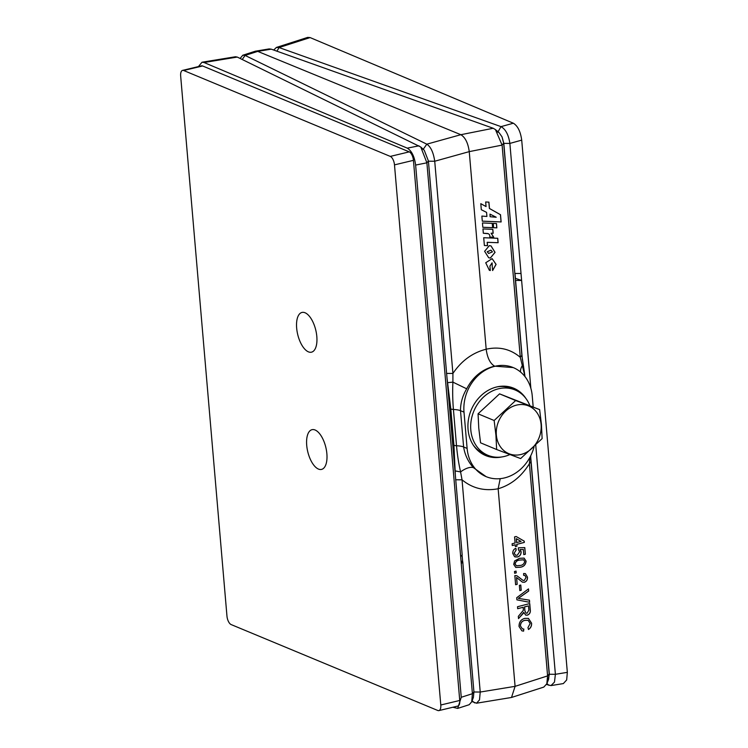 <?xml version="1.0" encoding="UTF-8"?>
<svg xmlns="http://www.w3.org/2000/svg" width="748" height="748" viewBox="0 0 748 748"><rect width="100%" height="100%" fill="white"/><g stroke="black" fill="none" stroke-linecap="round" stroke-linejoin="round"><path stroke-width="1.12" d="M473.306 445.154A35.38 29.911 112.6 0 0 484.274 453.793L487.874 455.289A35.38 29.911 112.6 0 0 509.921 454.541M529.836 405.528A35.38 29.911 112.6 0 0 515.035 389.942A35.38 29.911 112.6 0 0 483.975 396.655A35.38 29.911 112.6 0 0 470.81 429.96A35.38 29.911 112.6 0 0 487.874 455.289M515.035 389.942L511.436 388.446A35.38 29.911 112.6 0 0 497.579 386.772M477.037 449.239A35.016 29.602 -67.4 0 1 474.587 446.967M499.767 386.407A35.016 29.602 -67.4 0 1 503.105 386.538M318.461 469.08A20.43 9.294 76.5 0 1 307.11 448.519A20.43 9.294 76.5 0 1 312.028 429.679A20.43 9.294 76.5 0 1 315.114 430.007A20.43 9.294 76.5 0 1 326.474 450.567A20.43 9.294 76.5 0 1 321.546 469.407A20.43 9.294 76.5 0 1 318.461 469.08M308.419 351.85A20.43 9.294 76.5 0 1 297.059 331.28A20.43 9.294 76.5 0 1 301.977 312.44A20.43 9.294 76.5 0 1 305.062 312.767A20.43 9.294 76.5 0 1 316.423 333.337A20.43 9.294 76.5 0 1 311.495 352.177A20.43 9.294 76.5 0 1 308.419 351.85M541.094 424.443A25.825 21.832 -67.4 0 1 520.851 454.504A25.825 21.832 -67.4 0 1 496.363 435.158A25.825 21.832 -67.4 0 1 516.616 405.098A25.825 21.832 -67.4 0 1 541.094 424.443M495.933 435.224L496.635 449.511L520.627 458.561L542.122 438.609L541.421 424.331L539.635 409.605L515.653 400.545L494.148 420.498L495.933 435.224M496.635 449.511L480.553 442.816L478.767 428.09L478.066 413.812L499.561 393.859L539.635 409.605M512.202 387.632A36.474 30.836 -67.4 0 1 517.747 391.269M501.73 456.972A36.474 30.836 -67.4 0 1 485.648 455.551A36.474 30.836 -67.4 0 1 468.061 429.436A36.474 30.836 -67.4 0 1 481.628 395.103A36.474 30.836 -67.4 0 1 513.661 388.184A36.474 30.836 -67.4 0 1 525.994 398.591M525.077 376.73L520.281 357.32L502.095 145.103L469.248 151.629C468.07 143.036 465.275 137.389 460.861 134.705L493.203 128.263L271.244 49.162L269.186 48.91L255.311 51.219L242.791 55.23L245.092 55.427L426.818 144.168C430.82 146.832 433.447 152.527 434.728 161.241L452.914 373.458L452.895 382.125C452.493 391.428 452.662 400.545 453.419 409.483L456.523 445.771C457.318 454.849 458.674 463.564 460.59 471.923L462.04 479.814L480.225 692.04L479.496 699.885L476.532 703.214L471.848 701.493M476.532 703.214L511.52 697.463L515.082 686.346L547.592 675.902L529.406 463.676L529.818 457.533M511.52 697.463L543.777 687.094L546.835 683.756L547.592 675.902L549.172 673.939L548.602 679.249L546.835 683.756M534.072 446.771A39.401 33.305 -67.4 0 1 486.106 476.635A39.401 33.305 -67.4 0 1 467.117 448.426L464.003 412.139A39.401 33.305 -67.4 0 1 494.886 366.286A39.401 33.305 -67.4 0 1 513.24 367.586A39.401 33.305 -67.4 0 1 532.23 395.795L533.184 406.921M513.24 367.586L494.587 366.155C482.329 369.166 473.035 376.712 466.696 388.81C462.516 395.86 460.459 403.153 460.506 410.68L463.62 446.967C464.901 454.971 468.183 461.871 473.465 467.687L486.106 476.635M452.877 707.253L457.683 708.403L461.254 697.276L415.626 165.065C414.457 156.482 411.671 150.844 407.267 148.141L203.989 62.505L202.007 62.224L198.435 66.581M457.683 708.403L469.202 704.71L471.726 701.811L472.409 693.705L426.893 162.821L420.778 147.029L237.275 57.072L235.461 56.755L202.007 62.224M490.333 258.06L495.064 252.356L491.043 245.942L489.332 245.615L484.62 251.319L488.678 257.742L490.333 258.06L494.98 252.356L490.997 245.924M428.314 161.194L434.728 161.241L469.248 151.629L486.181 349.213C499.103 346.333 510.473 349.036 520.281 357.32L521.861 355.356L524.806 375.187M492.24 266.176L492.614 270.552L496.092 264.399L492.128 258.64L485.723 262.763L489.36 270.299L490.323 270.533L489.949 266.223L492.1 262.847L492.24 266.176M483.33 233.236L487.481 233.488C489.201 233.806 489.987 235.003 489.828 237.088L493.727 237.256L491.174 233.217L493.166 233.273L492.829 229.337L482.956 228.925L483.33 233.254L488.182 233.694M480.796 203.662L481.31 209.721L486.565 212.376L486.911 216.462L481.862 216.079L482.292 221.174L501.132 221.95L500.515 214.713L489.473 208.486L488.921 202.138L485.667 201.979L486.06 206.57L480.796 203.662M482.815 227.289L492.689 227.701L492.315 223.372L482.451 222.941L482.815 227.289M493.259 223.381L493.624 227.719L496.85 227.859L496.485 223.54L493.259 223.381M497.747 238.294L483.713 237.724L484.377 245.503L487.546 245.69L487.266 242.333L498.131 242.726L497.747 238.294M517.672 608.713L517.504 606.74L529.743 603.561L530.267 609.62C530.678 612.388 529.715 614.23 527.368 615.155L525.694 615.118L523.759 612.313L518.523 618.624L518.327 616.361L523.366 610.284L523.17 607.283L517.672 608.713M519.813 590.593L519.364 585.404L520.776 585.039L521.225 590.228L519.813 590.593M514.633 573.286L514.484 571.491L516.055 571.089L516.204 572.875L514.633 573.286M513.708 564.375L514.624 560.953L519.523 558.298L524.077 558.111L526.106 561.159C525.666 564.759 523.731 566.788 520.29 567.236L515.765 567.433L513.708 564.375M512.258 545.544L512.109 543.759L515.091 542.983L514.568 536.896L516.139 536.494L524.236 541.159L524.339 542.412L516.812 544.366L516.962 546.152L515.391 546.564L515.241 544.778L512.258 545.544M530.697 455.841L530.977 461.722L529.406 463.676C521.403 476.598 510.987 484.956 498.149 488.762L515.082 686.346L480.225 692.04L473.821 691.994M514.568 556.662L512.782 553.501C512.67 550.949 513.698 549.2 515.858 548.275L516.167 550.023L514.194 553.146L515.559 555.212L517.279 555.222L519.682 551.725L518.383 549.63L518.383 547.798L524.787 547.601L525.358 554.221L523.787 554.623L523.348 549.471L520.112 549.584L521.141 551.856C521.085 554.558 519.879 556.26 517.532 556.98L515.12 556.923M516.606 577.503L517.186 584.328L515.615 584.73L514.839 575.605L516.868 575.736L522.983 580.373L524.292 580.467L526.059 577.409L524.834 575.352L523.637 575.334L523.637 573.501L525.414 573.623L527.471 577.082C527.639 579.672 526.639 581.392 524.46 582.253L522.431 582.159L516.522 577.475L517.186 584.328M516.915 599.849L516.728 597.708L528.49 588.9L528.668 591.042L518.317 598.391L529.453 600.167L529.64 602.299L516.915 599.849L529.64 602.299M520.43 625.945L522.394 628.853L523.834 629.059L523.6 631.134L521.908 630.835L519.037 626.497C519 622.121 520.935 619.409 524.853 618.372L528.453 618.4L531.585 623.196C531.763 625.964 530.725 628.068 528.49 629.498L527.957 627.628L530.173 623.467L528.116 620.316L525.031 620.335C522.151 620.905 520.617 622.775 520.43 625.945L522.394 628.853M515.26 278.303L521.608 280.463L515.578 280.425L522.403 360.05M521.608 280.463L521.01 273.488L514.979 273.45L515.419 278.256M503.666 143.139L502.095 145.103L495.438 129.6L499.019 132.602L502.011 136.837L503.666 143.139L521.861 355.356M420.778 147.029L424.266 150.283L428.408 160.97L462.171 554.81L460.665 556.652L461.264 563.637L462.769 561.795L461.03 560.944M182.559 70.387L201.511 65.843A7.293 3.319 76.5 0 1 202.614 65.964L409.24 151.863A7.293 3.319 76.5 0 1 413.438 160.343L459.74 700.465A7.293 3.319 76.5 0 1 457.841 706.056L438.889 710.6A7.293 3.319 -103.5 0 0 440.787 704.999L394.486 164.878A7.293 3.319 -103.5 0 0 390.288 156.407L183.662 70.499A7.293 3.319 -103.5 0 0 182.559 70.387A7.293 3.319 -103.5 0 0 180.661 75.978L226.962 616.109A7.293 3.319 -103.5 0 0 231.16 624.58L437.786 710.488A7.293 3.319 -103.5 0 0 438.889 710.6M462.769 561.795L473.923 691.853L473.419 697.332L471.726 701.811M237.275 57.072L204.008 62.514M428.408 160.97L426.893 162.821L415.626 165.065M473.923 691.853L472.409 693.705L461.254 697.276M455.345 475.186L453.943 445.378L450.838 409.091L447.024 378.105M462.657 561.729L462.068 554.932M271.244 49.162L257.714 51.378L460.843 134.696L426.818 144.168L423.078 149.488M494.587 366.155C490.146 363.528 487.35 357.881 486.181 349.213C472.549 352.691 461.46 360.77 452.914 373.458L446.509 373.411M523.142 364.594L522.366 365.482A14.595 7.489 -39.2 0 0 520.524 371.999M455.626 479.767L462.04 479.814C472.399 488.332 484.433 491.314 498.149 488.762L500.197 478.655M495.438 129.6L493.203 128.263M242.23 59.494L245.092 55.427L257.714 51.378L255.741 51.107M530.977 461.722L549.172 673.939M502.02 136.847L503.825 143.382L509.874 143.42L530.865 388.324M466.696 388.81L452.895 382.125L447.697 382.667M473.465 467.687A14.595 6.76 -40.1 0 0 460.59 471.923L455.261 470.922M240.099 58.456L242.791 55.23M490.716 456.28A36.474 30.836 -67.4 0 1 484.227 454.915M535.746 445.154L555.39 674.303L554.474 682.12L550.967 685.598L546.508 684.485M273.684 50.032L276.405 47.442L307.652 37.4L310.102 37.578L513.352 123.214C517.756 125.916 520.543 131.554 521.711 140.128L567.339 672.349L566.675 679.951L563.337 683.579L550.967 685.598M276.405 47.442L279.069 47.545L501.02 126.636C505.648 129.273 508.603 134.864 509.874 143.42L521.711 140.128M546.919 683.522L548.92 685.346M547.994 680.792L549.341 674.266L555.39 674.303L567.339 672.349M503.825 143.382L514.839 273.394M497.766 132.237L501.02 126.636L513.352 123.214M549.341 674.266L530.725 457.131M478.066 413.812L494.148 420.498M499.561 393.859L515.653 400.545M516.111 536.494L524.236 541.159M524.161 541.131L524.339 542.412M524.264 542.384L516.812 544.366M516.728 544.338L516.962 546.152M516.887 546.124L515.391 546.517M512.258 545.498L515.241 544.778M516.326 538.7L516.578 542.552L521.066 541.43L516.326 538.7L516.653 542.581M515.793 548.293L516.167 550.023M516.092 549.995L514.194 553.146M514.119 553.118L515.522 555.194M524.713 547.601L525.358 554.221M525.274 554.193L523.778 554.577M520.112 549.584L523.348 549.471M520.038 549.556L521.141 551.856M521.066 551.828C521.01 554.53 519.804 556.231 517.448 556.951L517.532 556.98M517.448 556.951L514.493 556.634M524.039 558.092L526.106 561.159M526.031 561.131C525.592 564.731 523.647 566.76 520.215 567.208L520.29 567.236M520.215 567.208L515.718 567.423M523.619 559.841L519.598 560.056C517.167 560.233 515.643 561.542 515.045 563.983L516.372 565.759M523.478 559.785L519.682 560.084C517.242 560.261 515.727 561.57 515.129 564.011L516.41 565.769L520.14 565.451C522.59 565.264 524.105 563.945 524.694 561.505L523.703 559.869M515.98 571.107L516.204 572.875M516.129 572.846L514.633 573.23M517.111 584.3L515.615 584.684M516.821 575.717L519.701 577.821M519.626 577.793L522.946 580.364M524.75 575.324L523.637 575.287M525.376 573.613L527.471 577.082M527.396 577.054C527.564 579.644 526.564 581.364 524.385 582.225L524.46 582.253M524.385 582.225L522.394 582.14M520.702 585.058L521.225 590.228M521.141 590.2L519.804 590.546M528.415 588.957L528.668 591.042M528.593 591.014L518.317 598.391M529.378 600.148L529.556 602.271M529.668 603.58L530.182 609.592C530.603 612.36 529.631 614.202 527.284 615.127L527.368 615.155M527.284 615.127L525.657 615.099M523.245 613.547L523.759 612.313M523.17 613.519L518.514 618.521M517.672 608.666L523.17 607.283M524.825 610.63L526.096 613.164L527.162 613.201L528.855 610.059L528.499 605.899L524.498 606.89L524.825 610.63L526.059 613.145M528.499 605.899L524.582 606.918L524.9 610.658M523.75 629.059L523.6 631.134M523.525 631.106L521.861 630.816M528.415 618.381L531.585 623.196M531.51 623.168C531.678 625.936 530.65 628.04 528.415 629.47M528.079 620.298L525.031 620.335M524.946 620.307C522.067 620.877 520.543 622.747 520.356 625.917M489.323 270.29L490.249 270.505L489.949 266.223M489.875 266.195L492.1 262.847M492.614 270.514L496.018 264.353L492.09 258.63M489.828 237.06L493.652 237.228L491.099 233.208L493.082 233.245L492.754 229.337M487.406 233.46L488.107 233.666M486.06 206.57L480.796 203.68M482.292 221.146L501.057 221.922L500.431 214.685L489.388 208.458L488.846 202.138M489.968 214.124L490.108 216.714L496.205 217.247L489.968 214.124L490.192 216.742M482.815 227.261L492.605 227.673L492.24 223.362M493.624 227.701L496.775 227.831L496.41 223.54M484.377 245.475L487.472 245.662L487.182 242.305L498.046 242.698L497.672 238.294M488.631 257.733L490.249 258.032M490.903 250.141L487.191 251.758L488.612 253.441L492.427 251.889L490.987 250.169L487.266 251.786L488.687 253.469M464.003 412.139L460.506 410.68A14.595 4.086 -4.9 0 0 453.419 409.483L450.838 409.091M407.267 148.141L419.002 145.804M467.117 448.426L463.62 446.967A14.595 4.086 -4.9 0 0 456.523 445.771L453.943 445.378M472.091 700.839L474.718 702.896M310.102 37.578L279.069 47.545L276.947 51.191M202.614 65.964L183.662 70.499M409.24 151.863L390.288 156.407M413.438 160.343L394.486 164.878M459.74 700.465L440.787 704.999"/></g></svg>
